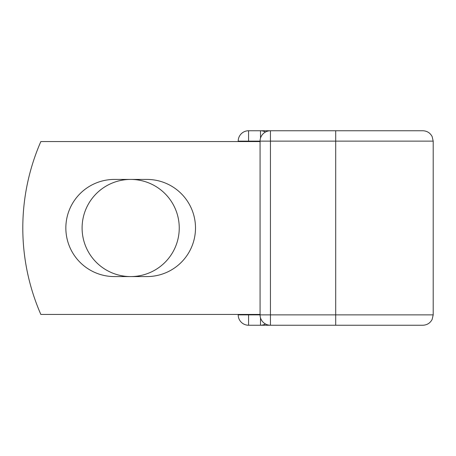 <?xml version="1.0" encoding="UTF-8"?>
<svg xmlns="http://www.w3.org/2000/svg" width="456" height="456" viewBox="0 0 456 456"><rect width="100%" height="100%" fill="white"/><g stroke="black" fill="none" stroke-linecap="round" stroke-linejoin="round"><path stroke-width="0.68" d="M65.846 228A48.575 48.575 0 0 0 114.422 276.575L146.923 276.575A48.575 48.575 0 0 0 195.499 228A48.575 48.575 0 0 0 146.923 179.425L114.422 179.425A48.575 48.575 0 0 0 65.846 228M82.097 228A48.575 48.575 0 0 1 130.672 179.425A48.575 48.575 0 0 1 179.248 228A48.575 48.575 0 0 1 130.672 276.575A48.575 48.575 0 0 1 82.097 228M335.702 130.758L270.442 130.758L270.442 141.132L433.2 141.132L432.14 136.566C430.139 132.861 427.038 130.923 422.826 130.758L335.702 130.758L335.702 325.242L410.902 325.242L248.571 325.242A10.374 10.374 0 0 1 238.197 314.868L238.197 314.435M238.197 141.565L238.197 141.132A10.374 10.374 0 0 1 248.571 130.758L260.501 130.758L248.571 130.758A10.374 10.374 0 0 0 238.197 141.132L248.571 141.132L248.571 141.565M335.702 325.242L422.826 325.242C427.038 325.077 430.139 323.139 432.14 319.434L433.2 314.868L433.2 141.132M248.571 314.435L248.571 314.868L260.068 314.868L260.068 141.132A10.374 10.374 0 0 1 270.442 130.758L260.501 130.758A10.374 10.374 0 0 1 265.472 132.029A10.374 10.374 0 0 0 260.501 130.758L260.501 138.168M260.068 314.435L40.84 314.435A216.093 216.093 0 0 1 40.84 141.565L260.068 141.565M260.501 325.242A10.374 10.374 0 0 0 265.472 323.971A10.374 10.374 0 0 1 260.501 325.242L260.501 317.832M260.068 314.868A10.374 10.374 0 0 0 270.442 325.242L270.442 314.868L260.068 314.868A10.374 10.374 0 0 0 270.442 325.242M270.442 130.758A10.374 10.374 0 0 0 260.068 141.132L248.571 141.132L248.571 130.758M248.571 325.242A10.374 10.374 0 0 1 238.197 314.868L248.571 314.868L248.571 325.242M260.068 141.132L270.442 141.132L270.442 314.868L433.2 314.868"/></g></svg>
